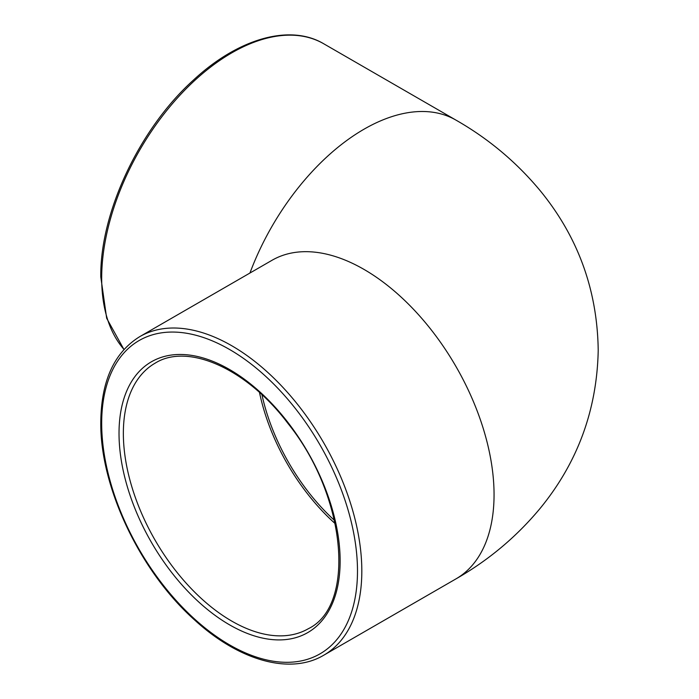 <?xml version="1.0" encoding="UTF-8"?>
<svg xmlns="http://www.w3.org/2000/svg" width="699" height="699" viewBox="0 0 699 699"><rect width="100%" height="100%" fill="white"/><g stroke="black" fill="none" stroke-linecap="round" stroke-linejoin="round"><path stroke-width="1.05" d="M259.486 392.462A153.291 88.502 -120 0 0 335.223 523.656M334.506 520.406A150.224 86.728 60 0 1 261.933 394.708M124.02 349.421A183.942 106.204 -60 0 1 101.678 278.158A183.942 106.204 -60 0 1 112.347 212.452A183.942 106.204 -60 0 1 323.724 43.766L455.958 120.106A183.942 106.204 120 0 0 455.966 120.114C488.671 138.786 516.902 162.5 540.65 191.246C578.239 237.424 597.427 290.496 598.213 350.461C596.972 409.929 577.654 462.511 540.266 508.225C516.587 536.762 488.487 560.31 455.958 578.894A183.942 106.204 -120 0 0 455.958 366.486A183.942 106.204 -120 0 0 272.016 260.29L139.774 336.63C114.199 352.453 101.206 380.938 100.787 422.091C99.922 486.775 140.115 571.494 194.427 619.812C238.778 660.634 290.094 675.243 323.724 655.234A183.942 106.204 -120 0 0 323.724 442.834A183.942 106.204 -120 0 0 139.774 336.63M455.966 120.114A183.942 106.204 120 0 0 249.945 273.029M123.356 433.354A153.291 88.502 60 0 1 155.108 363.183C187.629 342.641 246.59 368.312 288.032 423.533C346.756 496.439 355.983 605.753 308.39 628.689A153.291 88.502 60 0 1 190.268 587.623A153.291 88.502 60 0 1 123.356 433.354M119.022 433.354A156.358 90.276 -120 0 0 284.86 639.664A156.358 90.276 -120 0 0 284.86 418.544A156.358 90.276 -120 0 0 119.022 433.354M101.678 423.341A180.884 104.431 60 0 1 293.536 406.206A180.884 104.431 60 0 1 293.536 662.014A180.884 104.431 60 0 1 101.678 423.341M455.958 578.894L323.724 655.234M123.95 349.5L106.667 318.263L100.787 276.909C99.94 212.557 139.704 128.319 193.649 79.896C238.184 38.559 289.893 23.626 323.724 43.766"/></g></svg>
